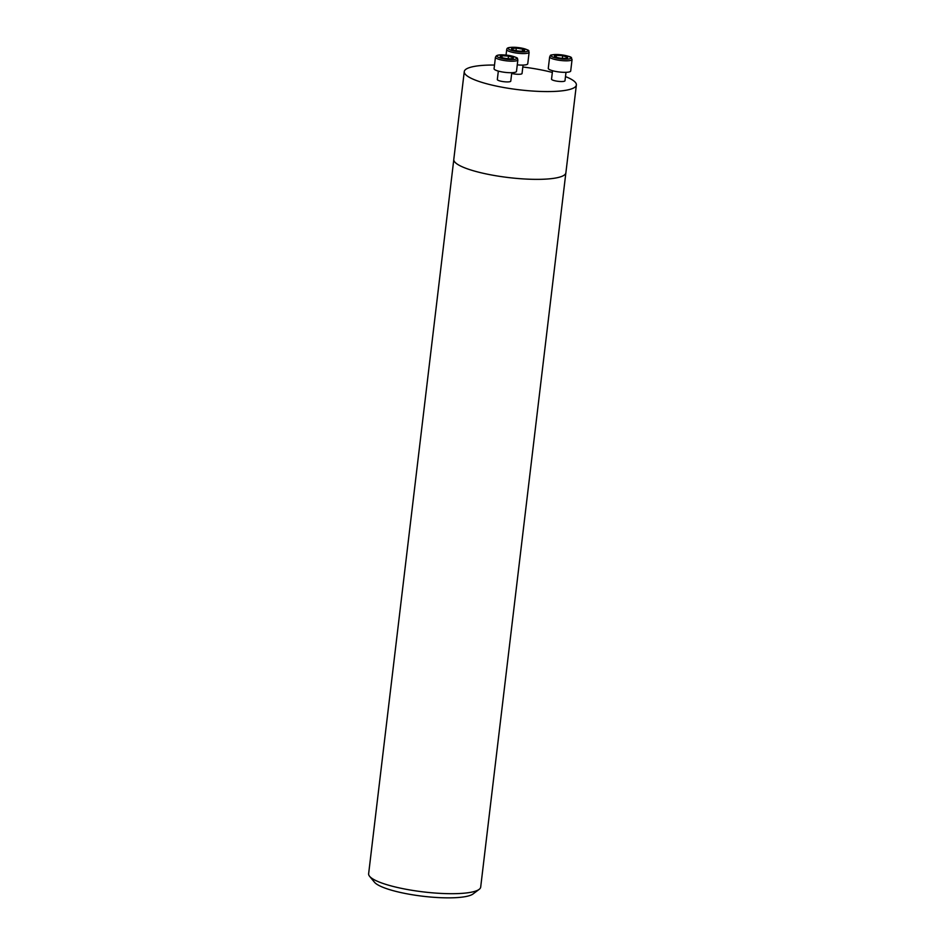 <?xml version="1.0" encoding="UTF-8"?>
<svg xmlns="http://www.w3.org/2000/svg" width="945" height="945" viewBox="0 0 945 945"><rect width="100%" height="100%" fill="white"/><g stroke="black" fill="none" stroke-linecap="round" stroke-linejoin="round"><path stroke-width="1.42" d="M523.046 65.087L522.042 73.509A6.769 1.382 -173.2 0 1 521.829 73.804A6.769 1.382 -173.2 0 1 511.694 73.462M494.507 65.04A56.452 11.541 6.8 0 0 464.267 71.619A56.452 11.541 6.8 0 0 512.462 88.913A56.452 11.541 6.8 0 0 574.548 87.448A56.452 11.541 6.8 0 0 576.367 84.991A56.452 11.541 6.8 0 0 565.488 76.58M552.341 72.422A56.452 11.541 6.8 0 0 522.821 66.989M565.996 72.316L564.992 80.75A6.769 1.382 -173.2 0 1 564.779 81.046A6.769 1.382 -173.2 0 1 557.326 81.223A6.769 1.382 -173.2 0 1 551.537 79.144L552.541 70.721M511.777 72.694L510.772 81.128A6.769 1.382 -173.2 0 1 510.56 81.424A6.769 1.382 -173.2 0 1 503.106 81.601A6.769 1.382 -173.2 0 1 497.33 79.522L498.334 71.099M453.777 159.74L368.633 873.759A56.428 11.541 6.8 0 0 369.589 876.298L374.444 882.205A50.782 10.383 6.8 0 0 422.238 896.167A50.782 10.383 6.8 0 0 472.795 894.147A50.782 10.383 6.8 0 0 473.055 893.958L479.162 889.363A56.428 11.541 6.8 0 0 480.686 887.119L565.831 173.112M369.589 876.298A56.428 11.541 6.8 0 0 422.687 891.82A56.428 11.541 6.8 0 0 478.867 889.576A56.428 11.541 6.8 0 0 479.162 889.363M464.267 71.619L453.789 159.41A56.452 11.541 6.8 0 0 501.996 176.703A56.452 11.541 6.8 0 0 564.082 175.227A56.452 11.541 6.8 0 0 565.89 172.77L576.367 84.991M565.701 58.342L567.366 57.208A6.627 1.358 6.8 0 0 562.688 55.72A6.627 1.358 6.8 0 0 556.345 55.353A6.627 1.358 6.8 0 0 554.68 56.487A6.627 1.358 6.8 0 0 554.833 56.605A6.627 1.358 6.8 0 0 559.357 57.976A6.627 1.358 6.8 0 0 565.701 58.342A6.627 1.358 6.8 0 0 567.094 58.058A6.627 1.358 6.8 0 0 567.366 57.208L562.688 55.72L556.345 55.353L554.928 56.665M549.659 56.83L548.277 68.347A11.293 2.303 6.8 0 0 557.916 71.808A11.293 2.303 6.8 0 0 570.331 71.513A11.293 2.303 6.8 0 0 570.697 71.017L572.068 59.5A11.293 2.303 -173.2 0 1 571.713 59.996A11.293 2.303 -173.2 0 1 559.298 60.291A11.293 2.303 -173.2 0 1 549.659 56.83C551.266 55.377 547.533 54.786 558.377 54.538C575.221 56.924 570.426 57.55 572.068 59.5M562.381 58.33L562.688 55.72M556.121 57.196L556.345 55.353M523.955 50.888L522.691 49.164L516.336 48.089A6.627 1.358 6.8 0 0 511.706 48.538A6.627 1.358 6.8 0 0 511.883 49.364A6.627 1.358 6.8 0 0 513.442 50.05A6.627 1.358 6.8 0 0 519.809 51.124A6.627 1.358 6.8 0 0 524.144 50.829A6.627 1.358 6.8 0 0 524.428 50.676A6.627 1.358 6.8 0 0 522.691 49.164A6.627 1.358 6.8 0 0 516.336 48.089L511.706 48.538L513.442 50.05M517.269 64.851A11.293 2.303 6.8 0 0 527.747 63.787L529.129 52.258A11.293 2.303 -173.2 0 1 517.636 53.215A11.293 2.303 -173.2 0 1 506.709 49.589C507.028 48.195 506.815 46.435 520.648 47.9C532.118 50.829 527.723 50.463 529.129 52.258M516.029 50.676L516.336 48.089M522.467 51.124L522.691 49.164M511.481 58.72L513.147 57.586L508.469 56.098L502.126 55.731L500.46 56.854A6.627 1.358 6.8 0 0 500.614 56.983A6.627 1.358 6.8 0 0 505.138 58.354A6.627 1.358 6.8 0 0 511.481 58.72A6.627 1.358 6.8 0 0 512.875 58.436A6.627 1.358 6.8 0 0 513.147 57.586A6.627 1.358 6.8 0 0 508.469 56.098A6.627 1.358 6.8 0 0 502.126 55.731A6.627 1.358 6.8 0 0 500.46 56.854L500.72 57.043M495.44 57.208L494.07 68.725A11.293 2.303 6.8 0 0 504.996 72.352A11.293 2.303 6.8 0 0 516.49 71.395L517.86 59.878A11.293 2.303 -173.2 0 1 506.378 60.834A11.293 2.303 -173.2 0 1 495.44 57.208L496.349 55.814C497.731 55.129 499.255 54.137 509.91 55.601C520.4 58.389 516.631 58.094 517.86 59.878M501.913 57.574L502.126 55.731M508.162 58.708L508.469 56.098M570.567 58.46A9.934 2.032 6.8 0 0 558.412 54.574A9.934 2.032 6.8 0 0 554.077 57.503A9.934 2.032 6.8 0 0 570.567 58.46M520.577 47.911A9.934 2.032 6.8 0 0 508.552 49.057A9.934 2.032 6.8 0 0 525.089 51.845A9.934 2.032 6.8 0 0 520.577 47.911M497.259 55.613A9.934 2.032 6.8 0 0 509.414 59.5A9.934 2.032 6.8 0 0 513.749 56.558A9.934 2.032 6.8 0 0 497.259 55.613M506.047 55.07L506.709 49.589"/></g></svg>
